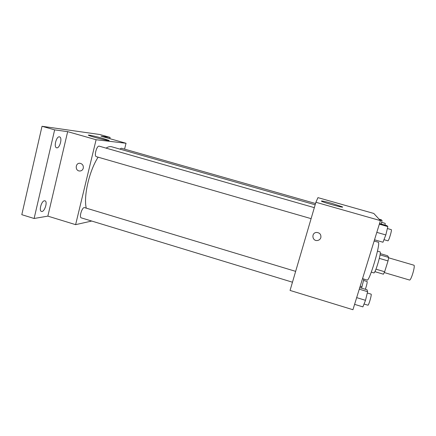 <?xml version="1.0" encoding="UTF-8"?>
<svg xmlns="http://www.w3.org/2000/svg" width="436" height="436" viewBox="0 0 436 436"><rect width="100%" height="100%" fill="white"/><g stroke="black" fill="none" stroke-linecap="round" stroke-linejoin="round"><path stroke-width="0.65" d="M384.285 272.56L409.486 280.021C411.044 280.915 415.65 265.279 413.846 265.186L388.623 257.812M380.208 253.605L387.626 255.769L388.678 257.42L388.029 260.924L384.645 271.742L383.424 274.195L374.867 271.661M377.478 251.131L380.023 251.872C381.773 251.736 375.233 273.95 373.837 272.892L371.298 272.14M380.034 254.897L388.678 257.42M375.974 269.175L384.645 271.742M379.325 258.374L388.029 260.924M362.523 278.664L367.107 280.037C369.401 282.01 381.233 241.8 378.23 242.22L374.137 241.037M380.437 220.627L352.937 309.718L290.06 290.43L315.904 202.266L380.437 220.627L373.794 213.455L317.948 197.633L315.904 202.266M331.807 203.345L342.178 206.784C346.091 208.697 324.253 202.838 321.501 201.23C320.743 200.544 324.177 201.247 331.807 203.345M320.847 237.642C320.286 239.26 319.152 240.214 317.446 240.503C312.116 241.37 311.108 232.715 316.509 232.443C319.779 232.71 321.223 234.443 320.847 237.642C320.286 239.255 319.152 240.209 317.446 240.503C312.116 241.37 311.108 232.715 316.509 232.443C319.779 232.71 321.223 234.443 320.847 237.642M86.257 208.141C83.401 196.336 89.249 170.858 98.111 157.178M106.079 148.126C108.172 146.752 110.046 146.3 111.703 146.769L315.168 204.784M315.539 203.514L121.317 148.202L119.9 149.107M292.474 282.212L81.325 217.88C78.791 217.4 82.23 206.626 84.595 207.64L295.652 271.361M311.102 218.649L96.372 156.677C93.767 156.224 96.797 145.183 99.255 146.174L314.329 207.65M124.576 149.128L126.031 143.264L96.1 139.733L75.619 224.649L91.718 221.047M109.801 138.67L110.106 137.416L99.877 134.522L42.025 126.282L21.8 214.686L34.112 218.485L47.846 216.131L75.619 224.649M110.106 137.416L101.016 136.179L126.031 143.264M42.025 126.282L54.642 129.874L34.112 218.485M96.1 139.733L67.667 131.645L54.642 129.874M102.618 138.326L108.815 140.359C111.998 141.896 90.661 136.577 88.557 135.296C86.737 134.386 95.544 136.299 102.618 138.326M67.667 131.645L47.846 216.131M83.281 168.192C82.671 170.122 81.401 171.059 79.472 171.005C74.752 170.694 75.401 162.552 80.088 163.309C82.518 163.941 83.587 165.571 83.281 168.192C82.671 170.122 81.401 171.059 79.472 171.005C74.758 170.694 75.401 162.552 80.088 163.309M44.483 200.773L44.952 200.811C48.031 201.481 44.396 212.572 41.469 211.422C38.651 210.888 41.496 200.833 44.483 200.773M59.383 136.844L59.563 136.882C62.74 137.531 59.623 148.927 56.587 147.788C53.524 147.226 56.337 136.196 59.383 136.844M379.107 219.188L381.364 219.831L382.061 220.562L381.211 224.039M379.772 219.913L382.061 220.562M385.102 225.15L385.184 223.352L381.625 222.338M379.533 223.559L386.966 225.679L387.833 226.589L385.822 234.95L382.972 242.236L374.519 239.795M376.813 232.361L385.822 234.95M379.342 224.164L387.833 226.589M383.974 239.68L387.898 240.814C388.699 241.37 392.237 229.609 391.261 229.641L387.364 228.529M363.918 279.084L361.548 288.147M360.163 286.31L362.038 286.877M362.496 278.751L363.951 279.187M365.352 289.291C366.736 285.155 367.325 282.555 367.112 281.493L363.635 280.452M359.76 287.607L367.058 289.804L367.608 291.684L365.504 300.317L362.888 306.884L354.593 304.35M356.67 297.63L365.504 300.317M359.28 289.172L367.608 291.684M364.033 304.012L367.913 305.195C368.693 305.745 372.022 294.098 371.074 294.137L367.292 292.992M342.086 207.095L342.178 206.784"/></g></svg>
